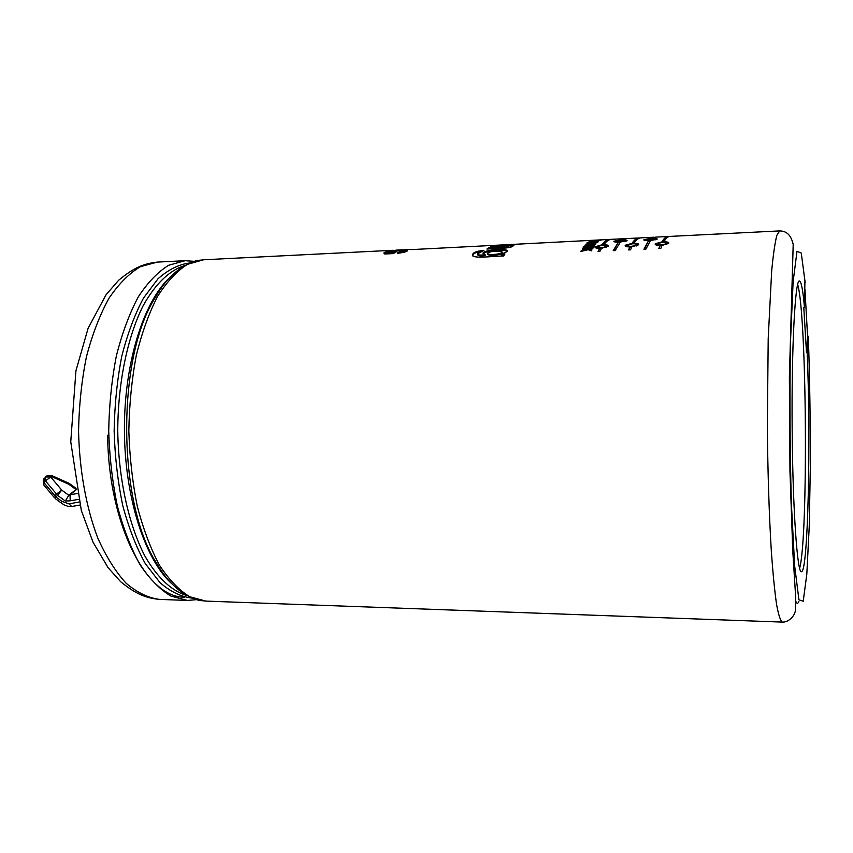 <?xml version="1.0" encoding="UTF-8"?>
<svg xmlns="http://www.w3.org/2000/svg" width="853" height="853" viewBox="0 0 853 853"><rect width="100%" height="100%" fill="white"/><g stroke="black" fill="none" stroke-linecap="round" stroke-linejoin="round"><path stroke-width="1.28" d="M76.29 489.569L70.053 494.815L70.181 500.839L78.423 499.357M76.258 489.377L68.784 495.273L65.35 501.042L70.181 500.839M71.727 506.511L67.845 506.277L64.028 504.869L61.245 502.993L61.853 501.319L68.976 503.867L71.716 506.501L79.841 505.072M804.933 280.061L804.475 307.443L803.782 307.464L806.501 352.662L807.642 337.116M667.504 236.526L655.754 237.113L652.47 238.509C655.978 238.424 657.535 238.648 657.141 239.192L650.487 240.567L645.913 249.108L643.919 249.204L648.536 240.663C645.028 240.653 643.471 240.343 643.876 239.757L655.754 237.113M626.358 238.584L622.53 240.002C625.921 239.917 627.424 240.141 627.03 240.663L620.312 242.06L615.184 250.569L613.211 250.654L618.393 242.156C615.002 242.135 613.51 241.847 613.904 241.271L625.281 238.723M517.046 244.235L494.068 245.387L517.046 244.235M492.426 245.845L515.489 244.694L510.659 245.472L512.802 246.314C509.092 248.628 495.753 248.458 486.914 249.044L488.524 247.839L508.644 246.229L490.816 246.517L492.426 245.845L492.469 246.432M588.08 248.756L591.971 249.897L591.47 250.857L588.09 249.726L580.861 251.432L581.362 250.505L586.843 249.332L582.215 249.033L582.61 248.404L593.123 247.892L592.75 248.532L588.08 248.756L588.165 249.609L591.598 250.611M595.799 244.129L588.026 245.451L594.658 245.589L584.198 246.101L592.195 244.289L585.766 244.214L595.799 244.129M593.315 241.762C596.695 241.58 598.188 241.751 597.793 242.263C597.015 243.414 585.147 243.969 587.056 242.785L593.336 242.049M608.903 239.458L411.071 249.62M398.01 252.499L403.288 251.315C404.93 250.281 389.32 251.155 388.115 252.349L388.414 253.01L391.101 252.883L392.764 251.998L396.368 251.816L393.286 253.586L384.767 254.013L384.01 252.755C385.279 250.814 409.994 249.449 407.222 251.006C406.284 251.859 403.021 252.637 397.402 253.33L398.01 252.499L398.084 253.256M399.332 250.206L402.893 249.801L399.332 250.206M393.19 250.579L395.76 250.26M402.893 249.908L404.77 249.812M411.071 249.492L411.999 249.449M601.066 240.141L591.406 240.482L602.602 239.789M589.039 241.474L600.619 240.311L589.06 241.719M583.58 246.943L594.061 246.432L593.677 247.007L583.185 247.519L583.58 246.943L583.633 247.498M485.144 254.78L483.022 252.925C485.741 249.332 509.699 248.02 507.3 251.496L501.628 254.13L504.944 253.97L503.569 256.039C492.661 255.932 471.229 259.483 472.669 254.429C473.394 252.307 477.115 250.963 483.843 250.43L477.637 253.81C477.552 255.036 480.058 255.356 485.144 254.78L485.25 255.612C480.41 256.167 477.893 255.868 477.712 254.695M527.282 243.563L520.095 244.075L527.282 243.563M670.746 236.366L670.085 236.345C668.027 236.42 665.958 238.243 663.869 241.794C667.494 241.815 669.115 242.327 668.72 243.329L662.045 245.429L660.84 248.394L658.836 248.49L660.051 245.525C656.426 245.397 654.816 244.811 655.211 243.777L661.896 241.889C663.997 238.339 666.086 236.526 668.166 236.441L669.125 236.505M641.061 237.848L640.934 237.859C638.588 237.955 636.253 239.757 633.918 243.265C637.426 243.286 638.982 243.787 638.598 244.758L631.86 246.89L630.495 249.844L628.512 249.929L629.887 246.975C626.39 246.858 624.833 246.282 625.217 245.269L631.966 243.361C634.323 239.853 636.679 238.051 639.036 237.955L639.985 237.998M612.422 239.288L611.601 239.277C609.021 239.384 606.408 241.207 603.785 244.736C607.176 244.758 608.669 245.248 608.296 246.186L601.493 248.351L599.968 251.283L598.028 251.379L599.552 248.436C596.172 248.319 594.68 247.765 595.053 246.773L601.866 244.832C604.5 241.303 607.123 239.48 609.724 239.373L610.652 239.394M508.719 246.848L488.183 248.98M510.68 245.792L508.399 245.899M512.472 246.528L510.712 246.336L510.659 245.472M488.524 247.839L488.598 248.692M502.182 252.584L502.246 253.096C500.722 255.431 486.615 256.167 487.745 253.97L487.735 253.895M507.375 251.379C504.848 249.247 485.741 250.483 483.129 253.767L483.075 253.853M482.563 251.336C476.592 252.061 473.33 253.373 472.775 255.26L472.53 255.847M504.358 254.844L501.724 254.972L501.628 254.13M496.222 251.219C492.032 251.304 489.164 251.944 487.639 253.138C486.391 255.399 500.604 254.61 502.15 252.253C502.182 251.262 500.199 250.91 496.222 251.219M588.112 249.001L586.075 249.097M581.362 250.505L581.447 251.294M586.843 249.332L586.907 250.004M582.61 248.404L582.663 249.012M598.486 240.578L595.458 240.919L598.507 241.079M588.869 243.073L587.738 243.35M597.057 242.625L596.023 242.572M592.974 242.071L588.847 242.689C590.479 243.244 592.867 243.126 596.002 242.348L592.974 242.071M388.414 253.01L388.499 253.81L388.19 253.138M403.341 251.848L401.827 252.733M406.785 251.262L403.416 251.166M388.158 252.317L384.021 253.661M394.779 252.733L391.218 253.693L391.101 252.883M392.764 251.998L392.849 252.829M668.656 243.414L666.63 242.806M667.259 237.539L662.216 242.327M657.279 243.585L655.328 244.576M660.051 245.525L659.241 248.468M662.621 242.305L657.173 243.713C659.188 245.344 662.376 245.237 666.758 243.382C666.982 242.593 665.596 242.231 662.621 242.305M666.779 243.787L666.524 244.534M661.917 245.749L660.073 245.781M657.727 245.365L657.205 244.225M656.49 239.512L655.221 239.394M652.758 238.286L651.617 238.776M645.817 240.045L644.484 240.375M648.536 240.663L644.356 249.183M651.212 238.797L645.796 239.682C647.758 240.557 650.903 240.418 655.211 239.266L651.212 238.797M650.061 241.143L648.568 241.175M645.828 240.578L645.817 239.949M637.649 239.107L632.329 243.787M627.264 245.078L625.345 246.059M629.887 246.975L628.981 249.908M638.524 244.843L636.519 244.257M632.649 243.766L627.158 245.195C629.162 246.805 632.318 246.677 636.647 244.822C636.871 244.043 635.538 243.691 632.649 243.766M636.679 245.216L636.445 245.952M631.71 247.199L629.909 247.231M627.723 246.837L627.2 245.707M626.379 240.994L625.132 240.877M622.669 239.906L621.837 240.258M615.834 241.538L614.512 241.879M618.393 242.156L613.702 250.633M621.261 240.29L615.813 241.175C617.753 242.049 620.856 241.9 625.121 240.749L621.261 240.29M619.832 242.625L618.425 242.668M615.834 242.071L615.823 241.452M599.552 248.436L598.539 251.358M608.221 246.282L606.248 245.717M607.645 240.759L602.271 245.259M602.495 245.237L596.983 246.688C598.966 248.266 602.09 248.127 606.366 246.272C606.59 245.515 605.299 245.174 602.495 245.237M606.398 246.666L606.195 247.37M601.333 248.66L599.574 248.681M597.548 248.308L597.025 247.189M597.079 246.57L595.191 247.551M798.877 601.557C797.896 603.903 796.894 603.871 795.849 601.44M797.694 284.571C806.821 314.832 808.345 537.806 799.634 568.194M794.143 558.992L792.33 542.156M807.546 334.93L808.367 337.724L807.183 352.652L806.501 352.662M807.183 352.652C810.968 439.935 808.132 572.395 801.468 571.702C797.384 574.09 792.746 509.966 792.17 429.965C791.403 347.342 795.231 278.398 799.485 281.032C801.287 281.479 802.961 290.287 804.475 307.443M79.073 502.044L68.976 503.856M65.35 501.042L57.524 495.305L61.736 490.112L50.711 476.976L51.351 476.464L68.805 484.269L75.789 489.387M61.853 501.319L55.978 497.011L57.524 495.305L56.511 494.068L61.736 490.112L68.784 495.273L69.839 495.017M77.111 493.524L70.053 494.815M69.925 483.832L68.805 484.269L69.029 483.288L51.596 475.494L51.351 476.464L46.233 476.39M68.976 483.256L76.056 488.321M51.553 475.473L46.947 475.835M45.54 476.955L50.711 476.976L45.486 480.9L45.54 476.955M55.392 498.696L54.965 495.774L43.961 482.617L45.486 480.9L56.511 494.068L54.965 495.774L55.978 497.011L55.52 498.802L61.139 502.918M44.846 478.021L44.015 478.661L43.844 485.037L54.485 497.768M44.015 478.661L43.247 480.634M44.889 477.893L44.303 482.233M393.03 250.281L203.558 259.781L187.521 264.323C176.912 271.019 166.975 281.639 157.709 296.183C149.072 312.859 141.939 332.563 136.32 355.317C131.778 379.382 129.283 404.599 128.835 430.957C129.645 457.315 132.482 482.489 137.354 506.49C143.283 529.159 150.682 548.767 159.543 565.326C169.011 579.731 179.087 590.223 189.792 596.769L205.893 601.098L782.35 622.093C780.42 620.813 778.49 614.938 776.571 604.446C774.684 591.257 772.946 573.749 771.379 551.934C769.193 516.545 767.753 472.669 767.337 426.596L768.201 338.673L771.688 270.774C773.266 254.354 774.993 242.54 776.848 235.343L779.674 230.907L670.085 236.398M107.617 435.222C108.555 525.64 147.079 597.942 184.387 597.164M189.974 262.937C179.066 264.27 168.404 269.559 157.986 278.803L143.507 298.06C134.731 314.437 127.492 333.843 121.766 356.298C117.138 380.065 114.601 404.983 114.142 431.053C114.952 457.112 117.842 481.998 122.789 505.701C128.814 528.071 136.331 547.391 145.319 563.641L160.055 582.695C170.611 591.801 181.348 596.94 192.266 598.124M194.452 261.349L185.101 260.709L168.702 265.251C157.858 271.926 147.697 282.514 138.229 296.983C129.411 313.584 122.128 333.203 116.381 355.84C111.732 379.788 109.173 404.866 108.715 431.096C109.536 457.315 112.436 482.361 117.405 506.234C123.461 528.796 131.01 548.308 140.063 564.782C149.723 579.134 160.033 589.572 170.963 596.108L187.415 600.427L196.766 599.659M205.893 601.098C200.434 600.128 199.261 602.357 182.702 592.995C168.148 582.077 162.859 573.579 155.694 561.786C117.81 501.724 116.84 360.35 153.903 299.776C160.908 287.887 166.079 279.315 180.484 268.205C196.915 258.619 198.12 260.815 203.558 259.781M808.367 337.724C809.742 378.657 810.403 421.233 810.35 465.439L809.252 526.184L806.81 574.197L803.227 601.216L798.941 599.84L794.676 566.083L791.349 502.897C789.91 448.945 789.611 395.493 790.464 342.543L793.109 281.885L796.99 251.336L801.255 253.032L805.147 282.482M186.935 595.586C171.89 591.14 157.24 577.694 144.743 555.761C128.686 524.67 118.546 479.045 117.757 431.032C117.885 383.018 127.406 337.255 143.037 305.939C155.235 283.846 169.694 270.198 184.685 265.55M169.662 277.63C143.411 301.93 123.93 363.868 124.421 430.989C124.847 498.099 145.17 559.771 171.752 583.708M187.415 600.427L159.682 599.414C148.283 597.953 137.109 592.568 126.137 583.26C115.539 571.691 106.049 556.54 97.679 537.806C86.217 507.535 79.446 470.312 78.561 431.298C79.041 405.282 81.675 380.395 86.473 356.629C92.401 334.163 99.918 314.682 109.013 298.198C118.791 283.814 129.272 273.291 140.457 266.637L157.378 262.095L185.101 260.709M807.674 338.065L804.955 289.434M44.868 477.947L43.898 478.81L43.492 484.6M396.56 250.11L402.264 249.822M405.804 249.641L410.442 249.407M611.601 239.33L624.183 238.701M626.219 238.595L638.865 237.966M640.934 237.859L653.846 237.209M508.708 247.082L508.644 246.229M502.15 252.264L502.246 253.096M483.129 253.767L483.022 252.925M472.775 255.26L472.669 254.429M588.858 242.913L588.901 243.446M596.002 242.348L596.034 242.892M403.362 252.157L403.288 251.315M384.095 253.586L384.01 252.755M655.253 244.502L655.211 243.777M666.758 243.382L666.811 244.267M655.211 239.277L655.243 239.864M625.27 245.984L625.217 245.269M636.647 244.822L636.711 245.696M625.121 240.749L625.153 241.335M606.366 246.272L606.44 247.135M595.053 246.773L595.117 247.477M782.35 622.093C787.65 622.519 794.559 616.868 795.391 610.481L795.689 597.388L792.778 551.006L789.963 471.496L789.377 376.973L793.194 244.438C790.667 233.434 785.346 231.088 779.674 230.907M159.682 599.414C146.396 598.134 136.309 594.466 120.753 581.81L108.118 567.725L93.041 542.209L81.334 510.531L70.756 441.833L75.917 370.852L88.126 328.202L106.081 294.722L118.62 280.296C134.198 267.277 144.125 263.566 157.378 262.095"/></g></svg>
